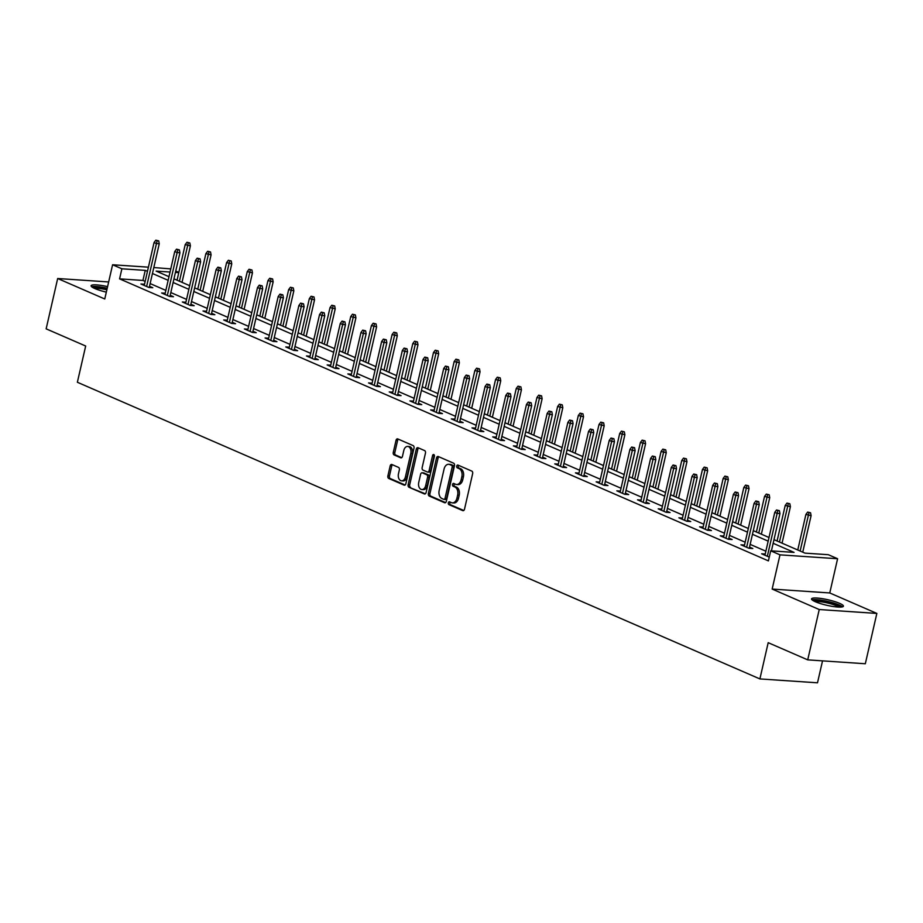 <?xml version="1.0" encoding="UTF-8"?>
<svg xmlns="http://www.w3.org/2000/svg" width="923" height="923" viewBox="0 0 923 923"><rect width="100%" height="100%" fill="white"/><g stroke="black" fill="none" stroke-linecap="round" stroke-linejoin="round"><path stroke-width="1.38" d="M448.324 502.827A1.442 0.958 -86.1 0 0 448.913 504.616L462.746 510.627A2.054 1.373 -86.1 0 0 463.069 510.696A2.054 1.373 -86.1 0 0 464.5 509.219L472.645 473.649A2.054 1.373 -86.1 0 0 471.803 471.099L457.97 465.088A1.442 0.958 -86.1 0 0 457.335 467.857L459.123 468.642A6.588 4.396 -86.1 0 1 461.846 476.776L461.165 479.729A6.588 4.396 -86.1 0 1 456.55 484.494A6.588 4.396 -86.1 0 1 455.547 484.252L453.758 483.467A1.442 0.958 -86.1 0 0 453.124 486.236L454.912 487.009A6.588 4.396 -86.1 0 1 457.635 495.143L456.954 498.108A6.588 4.396 -86.1 0 1 452.351 502.873A6.588 4.396 -86.1 0 1 451.335 502.62L449.547 501.847A1.442 0.958 -86.1 0 0 448.324 502.827M450.274 502.158A1.442 0.958 -86.1 0 0 450.47 504.719L463.75 510.488M458.696 465.411A1.442 0.958 -86.1 0 0 458.893 467.961L460.681 468.746L459.123 468.642M454.485 483.779A1.442 0.958 -86.1 0 0 454.681 486.34L456.47 487.113L454.912 487.009M107.587 286.626A16.349 2.827 12.9 0 0 91.1 285.749A16.349 2.827 12.9 0 0 94.896 288.576A16.349 2.827 12.9 0 0 106.33 292.13M815.344 601.727A16.349 2.827 12.9 0 0 832.708 606.434A16.349 2.827 12.9 0 0 843.426 606.203A16.349 2.827 12.9 0 0 839.63 603.365A16.349 2.827 12.9 0 0 822.266 598.658A16.349 2.827 12.9 0 0 811.548 598.9A16.349 2.827 12.9 0 0 815.344 601.727M391.929 464.523A2.054 1.373 -86.1 0 0 391.617 464.442A2.054 1.373 -86.1 0 0 390.175 465.93L387.891 475.91A2.054 1.373 -86.1 0 0 388.745 478.46L404.101 485.129A2.054 1.373 -86.1 0 0 404.412 485.21A2.054 1.373 -86.1 0 0 405.855 483.721L414 448.151A2.054 1.373 -86.1 0 0 413.158 445.613L397.79 438.933A2.054 1.373 -86.1 0 0 397.478 438.852A2.054 1.373 -86.1 0 0 396.036 440.34L393.279 452.397A2.054 1.373 -86.1 0 0 394.121 454.935L400.697 457.796A2.054 1.373 -86.1 0 0 401.009 457.877A2.054 1.373 -86.1 0 0 402.451 456.389L403.824 450.412A5.503 3.68 -86.1 0 1 407.678 446.432A5.503 3.68 -86.1 0 1 410.793 453.435L405.428 476.856A5.503 3.68 -86.1 0 1 401.574 480.837A5.503 3.68 -86.1 0 1 398.459 473.822L399.359 469.922A2.054 1.373 -86.1 0 0 398.505 467.384L391.929 464.523M145.153 281.4L142.938 280.442L119.575 278.861L121.882 268.801L112.594 264.763L148.418 267.174M807.717 659.864L819.243 609.538L876.85 613.426L865.324 663.752L807.717 659.864L768.19 642.685L759.894 678.924L77.37 382.26L85.677 346.021L46.15 328.842L57.676 278.515L104.761 298.983L112.594 264.763M876.85 613.426L829.765 592.958L772.159 589.07L819.243 609.538M772.159 589.07L779.993 554.85L770.705 550.812L794.068 552.392L773.151 543.301M119.575 278.861L768.409 560.884L770.705 550.812M428.376 493.517A2.054 1.373 -86.1 0 0 429.23 496.055L444.586 502.735A2.054 1.373 -86.1 0 0 444.898 502.804A2.054 1.373 -86.1 0 0 446.34 501.316L454.485 465.757A2.054 1.373 -86.1 0 0 453.643 463.208L438.275 456.527A2.054 1.373 -86.1 0 0 437.964 456.458A2.054 1.373 -86.1 0 0 436.521 457.946L428.376 493.517L429.933 493.62A2.054 1.373 -86.1 0 0 430.787 496.159L445.59 502.597M424.349 493.932L408.981 487.252A2.054 1.373 -86.1 0 1 408.139 484.713L416.285 449.143A2.054 1.373 -86.1 0 1 417.715 447.655A2.054 1.373 -86.1 0 1 418.038 447.736L424.615 450.586A2.054 1.373 -86.1 0 1 425.457 453.135L422.157 467.557A2.054 1.373 -86.1 0 0 422.999 470.095L427.361 471.999A2.054 1.373 -86.1 0 0 427.684 472.068A2.054 1.373 -86.1 0 0 429.114 470.58L432.564 455.57A1.442 0.958 -86.1 0 1 434.387 456.354L426.103 492.524A2.054 1.373 -86.1 0 1 424.661 494.013A2.054 1.373 -86.1 0 1 424.349 493.932L424.984 493.978M108.66 281.953L57.676 278.515M759.894 678.924L817.501 682.812L822.531 660.868M765.871 551.204L750.157 544.374M745.173 542.205L729.458 535.375M724.486 533.217L708.772 526.387M703.799 524.218L688.085 517.388M683.101 515.23L667.387 508.4M662.414 506.231L646.7 499.401M641.727 497.243L626.013 490.413M621.029 488.244L605.315 481.414M600.342 479.256L584.628 472.426M579.656 470.257L563.941 463.427M558.969 461.269L543.243 454.439M538.271 452.282L522.556 445.451M517.584 443.282L501.87 436.452M496.897 434.295L481.183 427.464M476.199 425.295L460.485 418.465M455.512 416.308L439.798 409.477M434.825 407.308L419.111 400.478M414.127 398.321L398.413 391.49M393.44 389.321L377.726 382.491M372.754 380.334L357.039 373.503M352.055 371.334L336.341 364.504M331.369 362.347L315.654 355.517M310.682 353.347L294.968 346.517M289.995 344.36L274.269 337.53M269.297 335.361L253.583 328.53M248.61 326.373L232.896 319.543M227.923 317.374L212.209 310.543M207.225 308.386L191.511 301.556M186.538 299.387L170.824 292.556M165.852 290.399L150.137 283.569M765.213 554.042L761.66 553.8L769.263 557.111M744.526 545.055L740.961 544.812L748.922 548.274L752.81 548.527L749.522 547.097M723.84 536.055L720.275 535.813L728.235 539.274L732.124 539.54L728.835 538.109M703.141 527.068L699.588 526.825L707.537 530.287L711.437 530.54L708.149 529.11M682.455 518.068L678.89 517.826L686.85 521.287L690.75 521.553L687.45 520.122M661.768 509.081L658.203 508.838L666.164 512.3L670.052 512.553L666.764 511.123M641.07 500.081L637.516 499.839L645.477 503.3L649.365 503.566L646.077 502.135M620.383 491.094L616.818 490.851L624.779 494.313L628.678 494.566L625.39 493.147M599.696 482.094L596.131 481.852L604.092 485.313L607.98 485.579L604.692 484.148M578.998 473.107L575.444 472.864L583.405 476.326L587.293 476.58L584.005 475.16M558.311 464.107L554.758 463.865L562.707 467.326L566.607 467.592L563.318 466.161M537.624 455.12L534.059 454.877L542.02 458.339L545.908 458.593L542.62 457.173M516.938 446.121L513.373 445.878L521.333 449.339L525.222 449.605L521.933 448.174M496.239 437.133L492.686 436.891L500.635 440.352L504.535 440.617L501.247 439.186M475.553 428.134L471.988 427.891L479.948 431.353L483.837 431.618L480.548 430.187M454.866 419.146L451.301 418.904L459.262 422.365L463.15 422.63L459.862 421.2M434.168 410.147L430.614 409.916L438.563 413.366L442.463 413.631L439.175 412.2M413.481 401.159L409.916 400.917L417.877 404.378L421.765 404.643L418.477 403.213M392.794 392.16L389.229 391.929L397.19 395.379L401.078 395.644L397.79 394.213M372.096 383.172L368.542 382.93L376.492 386.391L380.391 386.656L377.103 385.226M351.409 374.173L347.844 373.942L355.805 377.392L359.705 377.657L356.416 376.226M330.722 365.185L327.157 364.943L335.118 368.404L339.006 368.669L335.718 367.239M310.024 356.186L306.471 355.955L314.431 359.405L318.32 359.67L315.031 358.239M289.337 347.198L285.772 346.956L293.733 350.417L297.633 350.682L294.345 349.252M268.651 338.199L265.086 337.968L273.046 341.418L276.935 341.683L273.646 340.252M247.952 329.211L244.399 328.969L252.36 332.43L256.248 332.695L252.96 331.265M227.266 320.223L223.712 319.981L231.661 323.431L235.561 323.696L232.273 322.265M206.579 311.224L203.014 310.982L210.975 314.443L214.863 314.708L211.575 313.278M185.892 302.236L182.327 301.994L190.288 305.455L194.176 305.709L190.888 304.278M165.194 293.237L161.64 292.995L169.59 296.456L173.489 296.721L170.201 295.291M144.507 284.249L140.942 284.007L148.903 287.468L152.791 287.722L149.503 286.292M153.806 267.543L170.778 268.893M175.751 271.05L178.843 272.4M773.982 539.655L804.96 553.131L828.323 554.7L837.599 558.738L779.993 554.85M829.765 592.958L837.599 558.738M147.461 271.339L145.234 270.37L121.882 268.801M768.167 541.132L752.453 534.302M747.48 532.144L731.766 525.314M726.793 523.145L711.079 516.315M706.107 514.157L690.381 507.327M685.408 505.158L669.694 498.328M664.722 496.17L649.007 489.34M644.035 487.182L628.321 480.341M623.337 478.183L607.622 471.353M602.65 469.196L586.936 462.365M581.963 460.196L566.249 453.366M561.265 451.209L545.551 444.378M540.578 442.209L524.864 435.379M519.891 433.222L504.177 426.391M499.193 424.222L483.479 417.392M478.506 415.235L462.792 408.404M457.82 406.235L442.105 399.405M437.121 397.248L421.407 390.417M416.435 388.248L400.72 381.418M395.748 379.261L380.034 372.431M375.061 370.261L359.347 363.431M354.363 361.274L338.649 354.444M333.676 352.274L317.962 345.444M312.989 343.287L297.275 336.457M292.291 334.288L276.577 327.457M271.604 325.3L255.89 318.47M250.918 316.301L235.203 309.47M230.219 307.313L214.505 300.483M209.533 298.314L193.818 291.483M188.846 289.326L173.132 282.496M168.148 280.327L152.433 273.496M170.051 272.043L156.137 271.108L168.99 276.692M173.962 278.85L189.677 285.68M194.649 287.849L210.363 294.679M215.347 296.837L231.062 303.667M236.034 305.836L251.748 312.666M256.721 314.824L272.435 321.654M277.419 323.823L293.133 330.653M298.106 332.811L313.82 339.641M318.793 341.81L334.507 348.64M339.479 350.798L355.205 357.628M360.178 359.797L375.892 366.627M380.864 368.785L396.578 375.615M401.551 377.784L417.265 384.614M422.249 386.772L437.964 393.602M442.936 395.771L458.65 402.601M463.623 404.759L479.337 411.589M484.321 413.758L500.035 420.588M505.008 422.746L520.722 429.576M525.695 431.745L541.409 438.575M546.393 440.733L562.107 447.563M567.08 449.732L582.794 456.562M587.766 458.719L603.48 465.55M608.453 467.719L624.179 474.549M629.151 476.706L644.865 483.537M649.838 485.694L665.552 492.536M670.525 494.693L686.239 501.524M691.223 503.681L706.937 510.511M711.91 512.68L727.624 519.511M732.597 521.668L748.311 528.498M753.295 530.667L769.009 537.498M178.785 272.631L175.439 272.412M142.938 280.442L145.234 270.37M452.351 502.873L453.908 502.977A6.588 4.396 -86.1 0 0 458.512 498.212L456.954 498.108M456.47 487.113A6.588 4.396 -86.1 0 1 459.192 495.247L458.512 498.212M456.55 484.494L458.108 484.598A6.588 4.396 -86.1 0 0 462.723 479.845L461.165 479.729M460.681 468.746A6.588 4.396 -86.1 0 1 463.404 476.879L462.723 479.845M438.84 456.77A2.054 1.373 -86.1 0 0 438.079 458.05L429.933 493.62M443.79 499.343A1.442 0.958 -86.1 0 0 445.013 498.351L452.166 467.13A1.442 0.958 -86.1 0 0 451.578 465.354L449.686 464.534A6.588 4.396 -86.1 0 0 448.682 464.281A6.588 4.396 -86.1 0 0 444.078 469.046L439.186 490.39A6.588 4.396 -86.1 0 0 441.898 498.524L443.79 499.343M444.24 499.366L445.348 499.447A1.442 0.958 -86.1 0 0 446.57 498.455L445.013 498.351M448.682 464.281L450.239 464.396A6.588 4.396 -86.1 0 1 451.243 464.638L453.135 465.457A1.442 0.958 -86.1 0 1 453.724 467.234L446.57 498.455M425.341 493.793L408.981 487.252M418.592 447.978A2.054 1.373 -86.1 0 0 417.842 449.247L409.697 484.817A2.054 1.373 -86.1 0 0 410.539 487.356M428.918 472.103A2.054 1.373 -86.1 0 0 429.241 472.172A2.054 1.373 -86.1 0 0 430.672 470.695L434.122 455.674L432.564 455.57M418.73 482.521A5.503 3.68 -86.1 0 0 421.834 489.536A5.503 3.68 -86.1 0 0 425.688 485.556L427.58 477.306A2.054 1.373 -86.1 0 0 426.726 474.757L422.365 472.864A2.054 1.373 -86.1 0 0 422.053 472.784A2.054 1.373 -86.1 0 0 420.611 474.272L418.73 482.521M421.834 489.536L423.392 489.64A5.503 3.68 -86.1 0 0 427.245 485.66L425.688 485.556M423.288 472.934A2.054 1.373 -86.1 0 1 423.611 472.899A2.054 1.373 -86.1 0 1 423.922 472.968L428.284 474.872A2.054 1.373 -86.1 0 1 429.137 477.41L427.245 485.66M401.574 480.837L403.132 480.941A5.503 3.68 -86.1 0 0 406.985 476.96L405.428 476.856M407.678 446.432L409.235 446.536A5.503 3.68 -86.1 0 1 412.35 453.539L406.985 476.96M398.344 439.175A2.054 1.373 -86.1 0 0 397.594 440.444L394.836 452.501A2.054 1.373 -86.1 0 0 395.679 455.051L401.701 457.658M392.483 464.765A2.054 1.373 -86.1 0 0 391.733 466.034L389.448 476.014A2.054 1.373 -86.1 0 0 390.302 478.564L405.105 484.99M810.544 512.773L807.66 512.092L810.544 512.773L811.098 515.657L805.906 514.434L797.76 549.993M808.986 512.669L800.149 551.031M811.098 515.657L802.745 552.162M805.906 514.434L807.66 512.092M771.42 550.858L779.958 513.557L777.154 513.373L767.336 556.269M777.847 510.569L779.404 510.673L776.52 509.992L777.847 510.569L777.154 513.373L774.766 512.334L764.948 555.231M779.958 513.557L779.404 510.673M776.52 509.992L774.766 512.334M813.428 600.792A14.157 2.446 -167.1 0 1 814.109 600.435A14.157 2.446 -167.1 0 1 829.119 602.119A14.157 2.446 -167.1 0 1 840.911 607.092M838.995 607.103A13.107 2.261 12.9 0 0 827.389 602.961A13.107 2.261 12.9 0 0 815.147 601.646M842.48 606.861A16.245 2.804 12.9 0 0 827.862 601.45A16.245 2.804 12.9 0 0 812.182 599.881A16.245 2.804 12.9 0 0 812.113 599.904M107.218 288.253A16.245 2.804 12.9 0 0 91.665 286.753M92.981 287.641A14.157 2.446 -167.1 0 1 107.137 288.611M106.86 289.787A13.107 2.261 12.9 0 0 94.7 288.495M789.857 503.773L786.973 503.093L789.857 503.773L790.411 506.669L785.219 505.435L777.074 541.005M788.3 503.67L779.462 542.043M790.411 506.669L782.046 543.162M785.219 505.435L786.973 503.093M769.171 494.786L766.286 494.105L769.171 494.786L769.724 497.67L764.532 496.447L756.387 532.006M767.613 494.682L758.775 533.044M769.724 497.67L761.36 534.175M764.532 496.447L766.286 494.105M749.257 548.285L759.271 504.569L756.468 504.373L746.638 547.281M757.16 501.57L758.718 501.674L755.833 500.993L757.16 501.57L756.468 504.373L754.079 503.335L744.25 546.243M759.271 504.569L758.718 501.674M755.833 500.993L754.079 503.335M728.57 539.297L738.573 495.57L735.781 495.386L725.951 538.282M736.473 492.582L738.019 492.686L735.146 492.005L736.473 492.582L735.781 495.386L733.393 494.347L723.563 537.244M738.573 495.57L738.019 492.686M735.146 492.005L733.393 494.347M748.472 485.786L745.588 485.106L748.472 485.786L749.026 488.682L743.834 487.448L735.689 523.018M746.915 485.683L738.077 524.056M749.026 488.682L740.673 525.175M743.834 487.448L745.588 485.106M727.785 476.799L724.901 476.118L727.785 476.799L728.339 479.683L723.147 478.46L715.002 514.019M726.228 476.695L717.39 515.057M728.339 479.683L719.975 516.188M723.147 478.46L724.901 476.118M707.099 467.799L704.214 467.119L707.099 467.799L707.653 470.695L702.461 469.461L694.315 505.031M705.541 467.696L696.703 506.069M707.653 470.695L699.288 507.189M702.461 469.461L704.214 467.119M707.872 530.31L717.886 486.583L715.083 486.386L705.264 529.294M715.775 483.583L717.333 483.687L714.448 483.006L715.775 483.583L715.083 486.386L712.694 485.348L702.876 528.256M717.886 486.583L717.333 483.687M714.448 483.006L712.694 485.348M687.185 521.31L697.2 477.583L694.396 477.399L684.566 520.295M695.088 474.595L696.646 474.699L693.761 474.018L695.088 474.595L694.396 477.399L692.008 476.36L682.178 519.257M697.2 477.583L696.646 474.699M693.761 474.018L692.008 476.36M666.498 512.323L676.513 468.596L673.709 468.399L663.879 511.307M674.401 465.596L675.959 465.7L673.075 465.019L674.401 465.596L673.709 468.399L671.321 467.361L661.491 510.269M676.513 468.596L675.959 465.7M673.075 465.019L671.321 467.361M645.8 503.323L655.815 459.596L653.011 459.412L643.193 502.308M653.703 456.608L655.261 456.712L652.376 456.031L653.703 456.608L653.011 459.412L650.623 458.373L640.804 501.27M655.815 459.596L655.261 456.712M652.376 456.031L650.623 458.373M625.113 494.336L635.128 450.609L632.324 450.412L622.494 493.32M633.016 447.609L634.574 447.713L631.69 447.032L633.016 447.609L632.324 450.412L629.936 449.374L620.106 492.282M635.128 450.609L634.574 447.713M631.69 447.032L629.936 449.374M604.427 485.336L614.441 441.609L611.637 441.425L601.808 484.321M612.33 438.621L613.887 438.725L611.003 438.044L612.33 438.621L611.637 441.425L609.249 440.386L599.419 483.283M614.441 441.609L613.887 438.725M611.003 438.044L609.249 440.386M583.728 476.349L593.743 432.622L590.939 432.426L581.121 475.333M591.631 429.622L593.189 429.726L590.305 429.045L591.631 429.622L590.939 432.426L588.551 431.387L578.733 474.295M593.743 432.622L593.189 429.726M590.305 429.045L588.551 431.387M563.042 467.35L573.056 423.622L570.252 423.438L560.423 466.334M570.945 420.634L572.502 420.738L569.618 420.057L570.945 420.634L570.252 423.438L567.864 422.399L558.046 465.296M573.056 423.622L572.502 420.738M569.618 420.057L567.864 422.399M542.355 458.362L552.369 414.635L549.566 414.439L539.736 457.346M550.258 411.635L551.816 411.739L548.931 411.058L550.258 411.635L549.566 414.439L547.177 413.4L537.348 456.308M552.369 414.635L551.816 411.739M548.931 411.058L547.177 413.4M521.657 449.363L531.671 405.635L528.867 405.451L519.049 448.347M529.56 402.647L531.117 402.751L528.233 402.07L529.56 402.647L528.867 405.451L526.491 404.412L516.661 447.309M531.671 405.635L531.117 402.751M528.233 402.07L526.491 404.412M500.97 440.375L510.984 396.648L508.181 396.452L498.362 439.36M508.873 393.648L510.431 393.752L507.546 393.071L508.873 393.648L508.181 396.452L505.792 395.425L495.974 438.321M510.984 396.648L510.431 393.752M507.546 393.071L505.792 395.425M480.283 431.376L490.298 387.648L487.494 387.464L477.664 430.36M488.186 384.66L489.744 384.764L486.859 384.083L488.186 384.66L487.494 387.464L485.106 386.425L475.276 429.322M490.298 387.648L489.744 384.764M486.859 384.083L485.106 386.425M459.585 422.388L469.599 378.661L466.807 378.465L456.977 421.373M467.488 375.661L469.046 375.765L466.173 375.084L467.488 375.661L466.807 378.465L464.419 377.438L454.589 420.334M469.599 378.661L469.046 375.765M466.173 375.084L464.419 377.438M438.898 413.389L448.913 369.661L446.109 369.477L436.291 412.373M446.801 366.673L448.359 366.777L445.474 366.096L446.801 366.673L446.109 369.477L443.721 368.439L433.902 411.335M448.913 369.661L448.359 366.777M445.474 366.096L443.721 368.439M418.211 404.401L428.226 360.674L425.422 360.489L415.592 403.386M426.114 357.674L427.672 357.778L424.788 357.097L426.114 357.674L425.422 360.489L423.034 359.451L413.204 402.347M428.226 360.674L427.672 357.778M424.788 357.097L423.034 359.451M397.525 395.402L407.539 351.675L404.736 351.49L394.906 394.386M405.428 348.686L406.985 348.79L404.101 348.109L405.428 348.686L404.736 351.49L402.347 350.452L392.517 393.348M407.539 351.675L406.985 348.79M404.101 348.109L402.347 350.452M376.826 386.414L386.841 342.687L384.037 342.502L374.219 385.399M384.729 339.687L386.287 339.791L383.403 339.11L384.729 339.687L384.037 342.502L381.649 341.464L371.831 384.36M386.841 342.687L386.287 339.791M383.403 339.11L381.649 341.464M356.14 377.415L366.154 333.688L363.35 333.503L353.521 376.399M364.043 330.699L365.6 330.803L362.716 330.122L364.043 330.699L363.35 333.503L360.962 332.465L351.132 375.361M366.154 333.688L365.6 330.803M362.716 330.122L360.962 332.465M335.453 368.427L345.467 324.7L342.664 324.515L332.834 367.412M343.356 321.7L344.914 321.815L342.029 321.123L343.356 321.7L342.664 324.515L340.275 323.477L330.446 366.373M345.467 324.7L344.914 321.815M342.029 321.123L340.275 323.477M686.4 458.812L683.516 458.131L686.4 458.812L686.954 461.696L681.762 460.473L673.628 496.032M684.843 458.708L676.005 497.07M686.954 461.696L678.601 498.201M681.762 460.473L683.516 458.131M665.714 449.813L662.829 449.132L665.714 449.813L666.268 452.708L661.076 451.485L652.93 487.044M664.156 449.709L655.318 488.082M666.268 452.708L657.903 489.202M661.076 451.485L662.829 449.132M645.027 440.825L642.143 440.144L645.027 440.825L645.581 443.709L640.389 442.486L632.243 478.056M643.469 440.721L634.632 479.083M645.581 443.709L637.216 480.214M640.389 442.486L642.143 440.144M624.329 431.826L621.444 431.145L624.329 431.826L624.883 434.721L619.702 433.498L611.557 469.057M622.771 431.722L613.933 470.095M624.883 434.721L616.529 471.226M619.702 433.498L621.444 431.145M603.642 422.838L600.758 422.157L603.642 422.838L604.196 425.722L599.004 424.499L590.858 460.069M602.084 422.734L593.247 461.108M604.196 425.722L595.843 462.227M599.004 424.499L600.758 422.157M582.955 413.839L580.071 413.158L582.955 413.839L583.509 416.735L578.317 415.512L570.172 451.07M581.398 413.735L572.56 452.108M583.509 416.735L575.144 453.239M578.317 415.512L580.071 413.158M562.257 404.851L559.384 404.17L562.257 404.851L562.811 407.735L557.63 406.512L549.485 442.082M560.711 404.747L551.873 443.121M562.811 407.735L554.458 444.24M557.63 406.512L559.384 404.17M541.57 395.852L538.686 395.171L541.57 395.852L542.124 398.748L536.932 397.525L528.787 433.083M540.013 395.748L531.175 434.122M542.124 398.748L533.771 435.252M536.932 397.525L538.686 395.171M520.884 386.864L517.999 386.183L520.884 386.864L521.437 389.748L516.245 388.525L508.1 424.095M519.326 386.76L510.488 425.134M521.437 389.748L513.073 426.253M516.245 388.525L517.999 386.183M500.197 377.876L497.312 377.184L500.197 377.876L500.751 380.761L495.559 379.538L487.413 415.096M498.639 377.761L489.801 416.135M500.751 380.761L492.386 417.265M495.559 379.538L497.312 377.184M479.499 368.877L476.614 368.196L479.499 368.877L480.052 371.773L474.86 370.538L466.715 406.108M477.941 368.773L469.103 407.147M480.052 371.773L471.699 408.266M474.86 370.538L476.614 368.196M458.812 359.889L455.927 359.197L458.812 359.889L459.366 362.774L454.174 361.551L446.028 397.109M457.254 359.774L448.416 398.148M459.366 362.774L451.001 399.278M454.174 361.551L455.927 359.197M438.125 350.89L435.241 350.209L438.125 350.89L438.679 353.786L433.487 352.551L425.341 388.121M436.567 350.786L427.73 389.16M438.679 353.786L430.314 390.279M433.487 352.551L435.241 350.209M417.427 341.902L414.542 341.222L417.427 341.902L417.981 344.787L412.789 343.564L404.643 379.122M415.869 341.787L407.031 380.161M417.981 344.787L409.627 381.291M412.789 343.564L414.542 341.222M396.74 332.903L393.856 332.222L396.74 332.903L397.294 335.799L392.102 334.564L383.956 370.135M395.182 332.799L386.345 371.173M397.294 335.799L388.929 372.292M392.102 334.564L393.856 332.222M376.053 323.915L373.169 323.235L376.053 323.915L376.607 326.8L371.415 325.577L363.27 361.135M374.496 323.811L365.658 362.174M376.607 326.8L368.242 363.304M371.415 325.577L373.169 323.235M355.355 314.916L352.471 314.235L355.355 314.916L355.909 317.812L350.728 316.577L342.583 352.148M353.797 314.812L344.96 353.186M355.909 317.812L347.556 354.305M350.728 316.577L352.471 314.235M334.668 305.928L331.784 305.248L334.668 305.928L335.222 308.813L330.03 307.59L321.885 343.148M333.111 305.825L324.273 344.187M335.222 308.813L326.857 345.317M330.03 307.59L331.784 305.248M313.982 296.929L311.097 296.248L313.982 296.929L314.535 299.825L309.343 298.591L301.198 334.161M312.424 296.825L303.586 335.199M314.535 299.825L306.171 336.318M309.343 298.591L311.097 296.248M293.283 287.941L290.41 287.261L293.283 287.941L293.837 290.826L288.657 289.603L280.511 325.161M291.726 287.838L282.899 326.2M293.837 290.826L285.484 327.33M288.657 289.603L290.41 287.261M314.755 359.428L324.769 315.712L321.965 315.516L312.147 358.412M322.658 312.712L324.215 312.816L321.331 312.136L322.658 312.712L321.965 315.516L319.577 314.478L309.759 357.386M324.769 315.712L324.215 312.816M321.331 312.136L319.577 314.478M294.068 350.44L304.082 306.713L301.279 306.528L291.449 349.425M301.971 303.713L303.529 303.829L300.644 303.136L301.971 303.713L301.279 306.528L298.89 305.49L289.072 348.386M304.082 306.713L303.529 303.829M300.644 303.136L298.89 305.49M273.381 341.441L283.396 297.725L280.592 297.529L270.762 340.425M281.284 294.725L282.842 294.829L279.957 294.149L281.284 294.725L280.592 297.529L278.204 296.491L268.374 339.399M283.396 297.725L282.842 294.829M279.957 294.149L278.204 296.491M252.683 332.453L262.697 288.726L259.894 288.541L250.075 331.438M260.586 285.726L262.144 285.842L259.259 285.161L260.586 285.726L259.894 288.541L257.517 287.503L247.687 330.399M262.697 288.726L262.144 285.842M259.259 285.161L257.517 287.503M272.597 278.942L269.712 278.261L272.597 278.942L273.15 281.838L267.958 280.604L259.813 316.174M271.039 278.838L262.201 317.212M273.15 281.838L264.797 318.331M267.958 280.604L269.712 278.261M231.996 323.454L242.011 279.738L239.207 279.542L229.389 322.45M239.899 276.738L241.457 276.842L238.572 276.162L239.899 276.738L239.207 279.542L236.819 278.504L227 321.412M242.011 279.738L241.457 276.842M238.572 276.162L236.819 278.504M251.91 269.954L249.025 269.274L251.91 269.954L252.464 272.839L247.272 271.616L239.126 307.174M250.352 269.851L241.514 308.213M252.464 272.839L244.099 309.343M247.272 271.616L249.025 269.274M211.309 314.466L221.324 270.739L218.52 270.554L208.69 313.451M219.213 267.751L220.77 267.855L217.886 267.174L219.213 267.751L218.52 270.554L216.132 269.516L206.302 312.412M221.324 270.739L220.77 267.855M217.886 267.174L216.132 269.516M231.212 260.955L228.339 260.274L231.212 260.955L231.765 263.851L226.585 262.617L218.439 298.187M229.665 260.851L220.828 299.225M231.765 263.851L223.412 300.344M226.585 262.617L228.339 260.274M190.611 305.467L200.626 261.751L197.822 261.555L188.004 304.463M198.514 258.752L200.072 258.855L197.187 258.175L198.514 258.752L197.822 261.555L195.445 260.517L185.615 303.425M200.626 261.751L200.072 258.855M197.187 258.175L195.445 260.517M210.525 251.967L207.64 251.287L210.525 251.967L211.079 254.852L205.887 253.629L197.741 289.187M208.967 251.864L200.129 290.226M211.079 254.852L202.725 291.356M205.887 253.629L207.64 251.287M169.924 296.479L179.939 252.752L177.135 252.567L167.317 295.464M177.827 249.764L179.385 249.868L176.501 249.187L177.827 249.764L177.135 252.567L174.747 251.529L164.929 294.425M179.939 252.752L179.385 249.868M176.501 249.187L174.747 251.529M189.838 242.968L186.954 242.288L189.838 242.968L190.392 245.864L185.2 244.63L177.054 280.2M188.28 242.864L179.443 281.238M190.392 245.864L182.027 282.357M185.2 244.63L186.954 242.288M149.238 287.491L159.252 243.764L156.448 243.568L146.619 286.476M157.141 240.765L158.698 240.868L155.814 240.188L157.141 240.765L156.448 243.568L154.06 242.53L144.23 285.438M159.252 243.764L158.698 240.868M155.814 240.188L154.06 242.53M450.47 504.719L448.913 504.616M458.893 467.961L457.335 467.857M454.681 486.34L453.124 486.236M459.192 495.247L457.635 495.143M463.404 476.879L461.846 476.776M463.381 510.661L462.746 510.627M438.079 458.05L436.521 457.946M445.221 502.77L444.586 502.735M430.787 496.159L429.23 496.055M453.724 467.234L452.166 467.13M453.135 465.457L451.578 465.354M451.243 464.638L449.686 464.534M409.697 484.817L408.139 484.713M417.842 449.247L416.285 449.143M430.672 470.695L429.114 470.58M429.137 477.41L427.58 477.306M428.284 474.872L426.726 474.757M423.922 472.968L422.365 472.864M412.35 453.539L410.793 453.435M401.332 457.843L400.697 457.796M395.679 455.051L394.121 454.935M394.836 452.501L393.279 452.397M397.594 440.444L396.036 440.34M404.736 485.175L404.101 485.129M390.302 478.564L388.745 478.46M389.448 476.014L387.891 475.91M391.733 466.034L390.175 465.93M445.567 499.505L444.009 499.401M429.241 472.172L427.684 472.068M423.611 472.899L422.053 472.784"/></g></svg>
